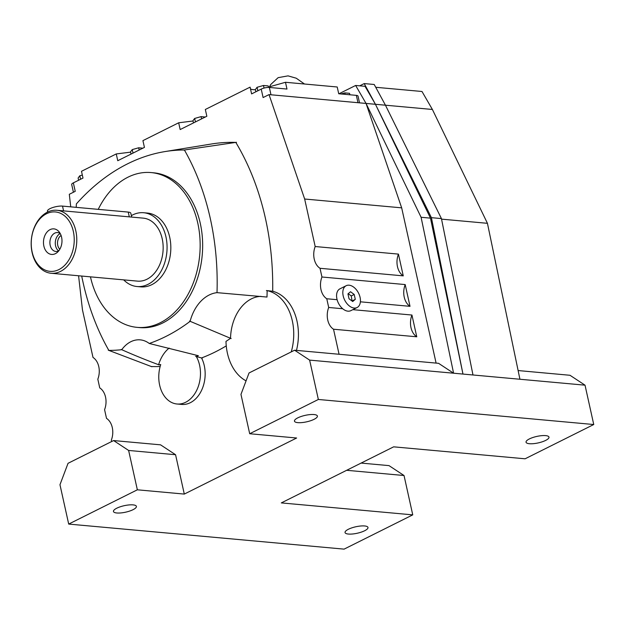 <?xml version="1.0" encoding="UTF-8"?>
<svg xmlns="http://www.w3.org/2000/svg" width="625" height="625" viewBox="0 0 625 625"><rect width="100%" height="100%" fill="white"/><g stroke="black" fill="none" stroke-linecap="round" stroke-linejoin="round"><path stroke-width="0.94" d="M123.688 279.867A37.047 26.617 -84.8 0 0 137 286.523A37.047 26.617 -84.8 0 0 165.945 236.852A37.047 26.617 -84.8 0 0 143.719 212.734A37.047 26.617 -84.8 0 0 131.344 215.641M143.719 212.734L147.469 213.07A37.047 26.617 95.2 0 1 169.703 237.195A37.047 26.617 95.2 0 1 140.758 286.867L137 286.523M90.453 276.844A77.711 55.836 -84.8 0 0 137.07 327.359A77.711 55.836 -84.8 0 0 197.789 223.18A77.711 55.836 -84.8 0 0 151.156 172.578A77.711 55.836 -84.8 0 0 98.234 209.359M151.156 172.578L153.656 172.805A77.711 55.836 95.2 0 1 200.289 223.406A77.711 55.836 95.2 0 1 139.578 327.586L137.07 327.359M348.406 534.055A11.75 3.32 -12.5 0 1 345.047 532.547A11.75 3.32 -12.5 0 1 351.781 527.883A11.75 3.32 -12.5 0 1 364.633 525.961A11.75 3.32 -12.5 0 1 367.984 527.469A11.75 3.32 -12.5 0 1 361.25 532.133A11.75 3.32 -12.5 0 1 348.406 534.055M116.813 512.984A11.75 3.32 -12.5 0 1 113.461 511.477A11.75 3.32 -12.5 0 1 120.195 506.805A11.75 3.32 -12.5 0 1 133.047 504.883A11.75 3.32 -12.5 0 1 136.398 506.391A11.75 3.32 -12.5 0 1 129.664 511.062A11.75 3.32 -12.5 0 1 116.813 512.984M529.398 443.719A11.75 3.32 -12.5 0 1 526.047 442.211A11.75 3.32 -12.5 0 1 532.781 437.539A11.75 3.32 -12.5 0 1 545.633 435.617A11.75 3.32 -12.5 0 1 548.984 437.125A11.75 3.32 -12.5 0 1 542.25 441.797A11.75 3.32 -12.5 0 1 529.398 443.719M297.812 422.641A11.75 3.32 -12.5 0 1 294.461 421.133A11.75 3.32 -12.5 0 1 301.195 416.469A11.75 3.32 -12.5 0 1 314.039 414.547A11.75 3.32 -12.5 0 1 317.398 416.047A11.75 3.32 -12.5 0 1 310.664 420.719A11.75 3.32 -12.5 0 1 297.812 422.641M226.258 345.883A237.852 170.891 95.2 0 1 201.547 357.953A28.914 20.773 95.2 0 1 204.281 365.656A28.914 20.773 95.2 0 1 181.695 404.422L177 404A28.914 20.773 -84.8 0 0 199.594 365.234A28.914 20.773 -84.8 0 0 196.305 356.516A236.656 170.031 95.2 0 0 198.383 355.719L149.266 343.477A225.898 162.305 -84.8 0 0 190.102 321.344A40.664 29.219 95.2 0 1 217.016 292.648L266.992 297.055A236.656 170.031 -84.8 0 0 267.148 290.617A46.984 33.758 -84.8 0 1 292.305 320.742A46.984 33.758 -84.8 0 1 291.258 351.891M195.602 356.328L202.242 358.148M169.148 348.086A31.625 22.727 95.2 0 0 158.602 364.727A236.656 170.031 95.2 0 0 160.734 364.57A28.914 20.773 -84.8 0 0 159.648 385.172A28.914 20.773 -84.8 0 0 177 404M217.016 292.648A225.898 162.305 -84.8 0 0 184.391 149.992A225.898 162.305 -84.8 0 0 165.07 151.562L211.523 143.984A237.852 170.891 95.2 0 1 235.805 142.406A237.852 170.891 95.2 0 1 272.695 291.25A46.984 33.758 95.2 0 1 297 321.172A46.984 33.758 95.2 0 1 296.477 350.391M266.406 290.539L273.438 291.336M260.984 296.367A40.664 29.219 95.2 0 0 230.539 338.32A236.656 170.031 -84.8 0 1 225.984 341.398A46.984 33.758 -84.8 0 0 227.398 353.141A46.984 33.758 -84.8 0 0 246.07 380.859M78.578 275.766L82.469 309.922L93 357.438A16.266 11.688 95.2 0 1 98.781 366.633A16.266 11.688 95.2 0 1 97.82 379.195L99.75 387.898A16.266 11.688 95.2 0 1 105.539 397.102A16.266 11.688 95.2 0 1 104.578 409.656L106.508 418.367A16.266 11.688 95.2 0 1 112.289 427.562A16.266 11.688 95.2 0 1 111.328 440.125L111.648 441.539M352.828 309.664L411.945 315.039L416.766 336.797L333.523 329.227A16.266 11.688 95.2 0 1 327.742 320.023A16.266 11.688 95.2 0 1 328.695 307.469L342.711 308.742A12.195 7.758 -116.5 0 1 337.109 299.695A12.195 7.758 -116.5 0 1 336.938 298.977A12.195 7.758 -116.5 0 1 339.938 288.828L346.18 285.711A12.195 7.758 63.5 0 0 343.18 295.859A12.195 7.758 63.5 0 0 357.07 307.539A12.195 7.758 63.5 0 0 360.078 297.398A12.195 7.758 63.5 0 0 346.18 285.711M416.766 336.797A16.266 11.688 95.2 0 1 410.984 327.602A16.266 11.688 95.2 0 1 411.945 315.039M337.109 299.695L326.766 298.758A16.266 11.688 95.2 0 1 320.984 289.562A16.266 11.688 95.2 0 1 321.945 277L405.188 284.57L410.016 306.328L360.391 301.812M410.016 306.328A16.266 11.688 95.2 0 1 404.234 297.133A16.266 11.688 95.2 0 1 405.188 284.57M320.016 268.289A16.266 11.688 95.2 0 1 314.234 259.094A16.266 11.688 95.2 0 1 315.188 246.531L398.438 254.109L403.258 275.867L320.016 268.289L321.945 277M403.258 275.867A16.266 11.688 95.2 0 1 397.477 266.672A16.266 11.688 95.2 0 1 398.438 254.109M47.641 212.039L47.453 211.18A9.039 2.555 -12.5 0 1 50.016 208.648A9.039 2.555 -12.5 0 1 62.516 206.102L128.234 212.086A9.039 2.555 -12.5 0 1 130.812 213.242L131.664 217.078M58.922 269.578A29.82 21.422 95.2 0 1 32.133 251.93A29.82 21.422 95.2 0 1 46.539 213.727A29.82 21.422 95.2 0 1 73.328 231.375A29.82 21.422 95.2 0 1 58.922 269.578M60.547 271.391A31.625 22.727 95.2 0 1 51.117 273.266A31.625 22.727 95.2 0 1 31.25 246.289A31.625 22.727 95.2 0 1 47.414 212.148A31.625 22.727 95.2 0 1 56.852 210.273A31.625 22.727 95.2 0 1 76.711 237.25A31.625 22.727 95.2 0 1 60.547 271.391M56.852 210.273L143.227 218.133A31.625 22.727 95.2 0 1 163.086 245.109A31.625 22.727 95.2 0 1 146.922 279.25A31.625 22.727 95.2 0 1 137.492 281.125L51.117 273.266M58.641 250.938A9.484 6.82 95.2 0 1 55.328 241.938A9.484 6.82 95.2 0 1 60.148 233.617A9.484 6.82 95.2 0 1 60.219 233.586M61.094 235.477A7.906 5.68 -84.8 0 0 57.555 242.094A7.906 5.68 -84.8 0 0 59.836 249.242M58.68 250.914A9.484 6.82 95.2 0 1 55.875 251.469A9.484 6.82 95.2 0 1 49.914 243.375A9.484 6.82 95.2 0 1 54.766 233.133A9.484 6.82 95.2 0 1 57.594 232.57A9.484 6.82 95.2 0 1 60.25 233.617M55.391 253.672A12.828 9.219 95.2 0 1 43.867 246.078A12.828 9.219 95.2 0 1 50.062 229.633A12.828 9.219 95.2 0 1 60.555 234.172A12.828 9.219 95.2 0 1 59.078 250.422A12.828 9.219 95.2 0 1 55.391 253.672M357.07 307.539L350.836 310.656A12.195 7.758 -116.5 0 1 342.711 308.742M349.039 298.781L347.953 293.898L350.539 291.742L354.211 294.469L355.297 299.352L352.711 301.516L349.039 298.781M352.078 301.047L351.25 295.945L348.211 293.688M351.25 295.945L354.211 294.469M352.336 300.836L355.297 299.352M333.523 329.227L339.07 354.266M436.094 363.094L401.672 207.844L366.047 103.438L375.438 104.289L431.422 217.664L462.969 374.07L519.93 379.25L487.437 223.312L432.391 109.469L421.992 91.492L375.734 87.289M359.523 102.836L358.031 96.117A5.875 1.656 167.5 0 0 356.352 95.367L338.719 93.758L337.219 86.992L285.484 82.281L286.984 89.055L269.352 87.445A5.875 1.656 167.5 0 0 261.227 89.102L263.102 97.562L269.031 94.602L304.656 199.016L401.672 207.844M304.656 199.016L315.188 246.531M326.766 298.758L328.695 307.469M205.289 117.023L201.07 116.633L194.664 118.445L192.953 120.687L193.453 122.93M201.562 118.883L201.07 116.633M195.438 121.938L194.664 118.445M142.883 148.172L138.656 147.789L132.25 149.602L130.539 151.836L131.039 154.078M139.156 150.031L138.656 147.789M133.023 153.094L132.25 149.602M349.875 94.773L349.547 93.312L344.852 92.891L341.023 93.969M345.172 94.344L344.852 92.891M82.328 175.062L79.82 175.766L78.117 178.008L78.609 180.25M80.594 179.258L79.82 175.766M268.516 87.414L268.18 85.914L263.484 85.484L257.078 87.297L255.367 89.531L255.867 91.781M264.055 88.07L263.484 85.484M257.852 90.789L257.078 87.297M261.227 89.102L251.594 93.906L250.094 87.141L205.336 109.477L206.844 116.25L180.172 129.555L178.672 122.789L142.922 140.633L144.43 147.398L117.758 160.711L116.258 153.938L130.609 152.148M178.672 122.789L193.023 121M116.258 153.938L81.492 171.297L82.992 178.062L73.359 182.867A5.875 1.656 167.5 0 0 71.695 184.516L73.414 192.242M268.445 87.102L285.484 82.281M250.5 88.953A11.75 3.32 167.5 0 0 255.406 89.711M269.031 94.602L366.047 103.438L421.094 217.281L453.586 373.211L462.969 374.07L430.484 218.133L375.438 104.289L385.453 105.203L374.219 84.492L364.203 83.578L375.438 104.289L365.031 86.312L355.641 85.461L366.047 103.438M70.734 206.852L69.312 194.289L75.234 191.336L73.359 182.867M113.609 440.562L128.625 450.453L137.352 489.805L68.695 524.078L59.969 484.719L68.047 463.305L113.609 440.562L160.555 444.836L175.57 454.727L184.297 494.078L296.641 438.008L249.695 433.734L240.969 394.383L249.047 372.961L294.609 350.219L438.57 363.32L453.586 373.211L309.625 360.109L318.352 399.469L593.75 424.523L585.023 385.172L570.008 375.281L518.117 370.555M160.148 366.5A237.852 170.891 95.2 0 1 151.312 366.531M231.156 338.555L189.531 321.062M81.711 276.047A225.898 162.305 -84.8 0 0 108.844 350.398A225.898 162.305 -84.8 0 0 121.75 349.703A31.625 22.727 95.2 0 1 140.234 339.859A31.625 22.727 95.2 0 1 149.266 343.477M159.18 364.945C145.57 359.859 132.93 354.703 121.25 349.477M165.07 151.562A225.898 162.305 -84.8 0 0 76.367 203.914A225.898 162.305 -84.8 0 0 76.234 207.352M128.625 450.453L175.57 454.727M137.352 489.805L184.297 494.078M593.75 424.523L525.094 458.797L393.656 446.836L281.312 502.906L412.75 514.867L404.031 475.516L389.008 465.625L361.102 463.078M346.648 470.297L404.031 475.516M68.695 524.078L344.094 549.133L412.75 514.867M294.609 350.219L309.625 360.109M519.93 379.25L585.023 385.172M318.352 399.469L249.695 433.734M472.984 374.977L441.43 218.578L385.453 105.203L432.391 109.469M431.422 217.664L441.43 218.578M359.695 85.828L364.203 83.578M338.961 93.781L355.641 85.461M441.547 219.141L487.437 223.312M421.094 217.281L430.484 218.133M108.273 350.18L151.883 366.742M183.711 150.094L236.492 142.305M128.234 212.086L129.297 216.859M63.57 210.883L62.516 206.102M270.977 94.781L269.352 87.445M357.977 102.703L356.352 95.367M304.492 84.008L296.242 78.211L288.039 75.867L278.141 77.656L270.766 84.484L269.523 86.797"/></g></svg>
